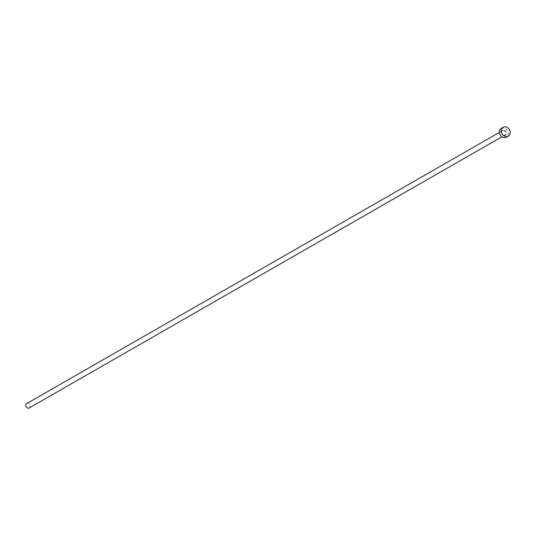 <?xml version="1.0" encoding="UTF-8"?>
<svg xmlns="http://www.w3.org/2000/svg" width="535" height="535" viewBox="0 0 535 535"><rect width="100%" height="100%" fill="white"/><g stroke="black" fill="none" stroke-linecap="round" stroke-linejoin="round"><path stroke-width="0.4" stroke-dasharray="2.67 2.01" d="M26.75 403.55A2.535 2.127 -119.8 0 1 27.78 403.31A2.535 2.127 -119.8 0 1 30.107 405.256A2.535 2.127 -119.8 0 1 29.271 407.938M501.308 128.393A5.062 4.253 -119.8 0 1 503.368 127.912A5.062 4.253 -119.8 0 1 508.023 131.811A5.062 4.253 -119.8 0 1 506.344 137.174M504.097 135.609A2.936 2.468 60.2 0 0 506.404 132.914A2.936 2.468 60.2 0 0 503.562 129.958A2.936 2.468 60.2 0 0 501.248 132.653A2.936 2.468 60.2 0 0 504.097 135.609M503.408 130.46A2.535 2.127 -119.8 0 1 505.735 132.406A2.535 2.127 -119.8 0 1 504.9 135.087A2.535 2.127 -119.8 0 1 503.87 135.328A2.535 2.127 -119.8 0 1 501.536 133.382A2.535 2.127 -119.8 0 1 502.378 130.694A2.535 2.127 -119.8 0 1 503.408 130.46M499.369 132.419L502.378 130.694C500.894 132.787 501.409 134.325 503.923 135.315L504.9 135.087L501.89 136.813"/><path stroke-width="0.8" d="M501.89 136.813L29.271 407.938A2.535 2.127 -119.8 0 1 28.241 408.178A2.535 2.127 -119.8 0 1 25.914 406.232A2.535 2.127 -119.8 0 1 26.75 403.55L499.369 132.419M508.25 136.084L506.344 137.174A5.062 4.253 -119.8 0 1 504.291 137.655A5.062 4.253 -119.8 0 1 499.63 133.757A5.062 4.253 -119.8 0 1 501.308 128.393L503.214 127.297A5.062 4.253 -119.8 0 1 505.267 126.822A5.062 4.253 -119.8 0 1 509.929 130.714A5.062 4.253 -119.8 0 1 508.25 136.084A5.062 4.253 -119.8 0 1 506.19 136.559A5.062 4.253 -119.8 0 1 501.536 132.667A5.062 4.253 -119.8 0 1 503.214 127.297"/></g></svg>
